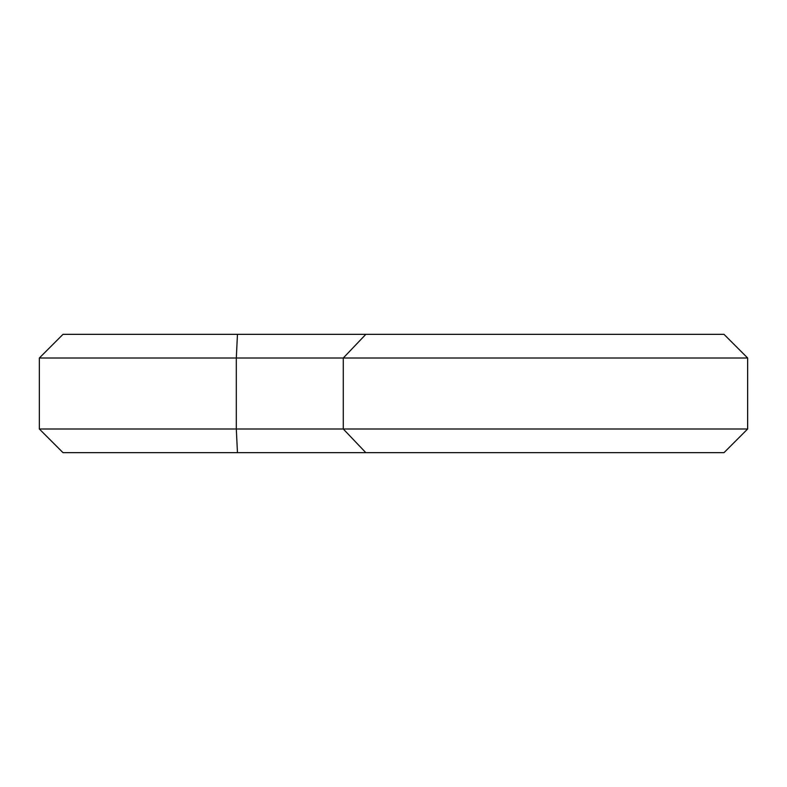 <?xml version="1.0" encoding="UTF-8"?>
<svg xmlns="http://www.w3.org/2000/svg" width="787" height="787" viewBox="0 0 787 787"><rect width="100%" height="100%" fill="white"/><g stroke="black" fill="none" stroke-linecap="round" stroke-linejoin="round"><path stroke-width="1.18" d="M237.458 334.337L236.307 358.006L343.28 358.006L343.28 428.994L39.35 428.994L39.35 358.006L236.307 358.006L236.307 428.994L237.458 452.663L365.837 452.663L343.28 428.994L747.65 428.994L747.65 358.006L343.28 358.006L365.837 334.337L63.009 334.337L39.35 358.006M747.65 358.006L723.991 334.337L365.837 334.337M237.458 452.663L63.009 452.663L39.35 428.994M747.65 428.994L723.991 452.663L365.837 452.663"/></g></svg>

